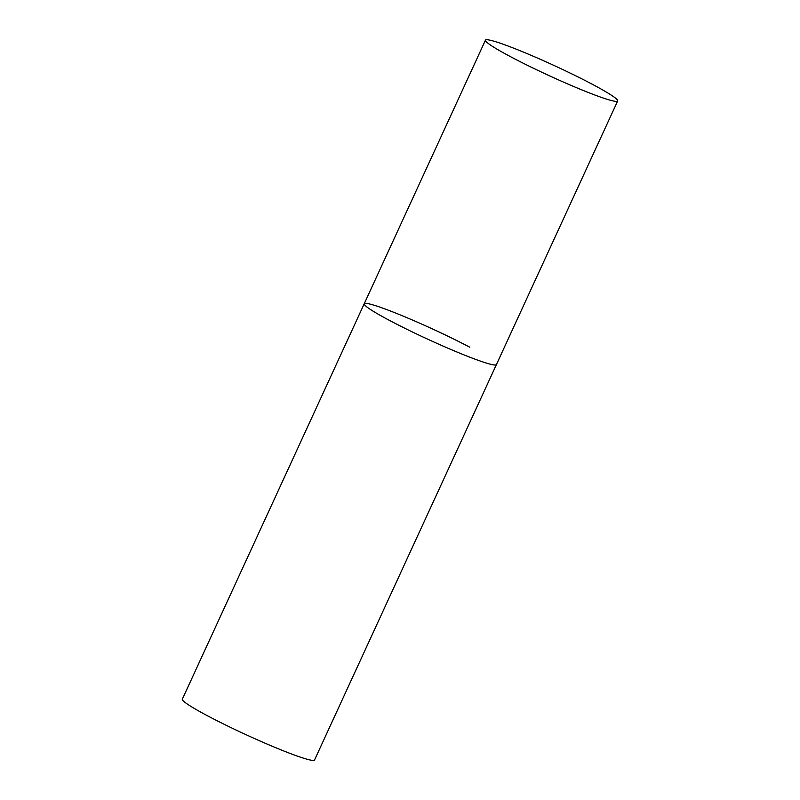 <?xml version="1.0" encoding="UTF-8"?>
<svg xmlns="http://www.w3.org/2000/svg" width="800" height="800" viewBox="0 0 800 800"><rect width="100%" height="100%" fill="white"/><g stroke="black" fill="none" stroke-linecap="round" stroke-linejoin="round"><path stroke-width="1.2" d="M485.46 40.15A72.76 5.64 24.7 0 0 529.64 66.4A72.76 5.64 24.7 0 0 604.62 98.49A72.76 5.64 24.7 0 0 617.67 100.96A72.76 5.64 24.7 0 0 573.48 74.7A72.76 5.64 24.7 0 0 498.5 42.62A72.76 5.64 24.7 0 0 485.46 40.15L364.21 303.77A72.76 5.64 24.7 0 0 408.39 330.02A72.76 5.64 24.7 0 0 483.37 362.1A72.76 5.64 24.7 0 0 496.42 364.57A72.76 5.64 -155.3 0 1 458.94 352.84A72.76 5.64 -155.3 0 1 390.82 321.12A72.76 5.64 -155.3 0 1 364.21 303.77A72.76 5.64 -155.3 0 1 401.68 315.5A72.76 5.64 -155.3 0 1 469.81 347.22M617.67 100.96L314.54 760A72.76 5.64 -155.3 0 1 277.07 748.26A72.76 5.64 -155.3 0 1 208.94 716.54A72.76 5.64 -155.3 0 1 182.33 699.19L364.21 303.77"/></g></svg>
